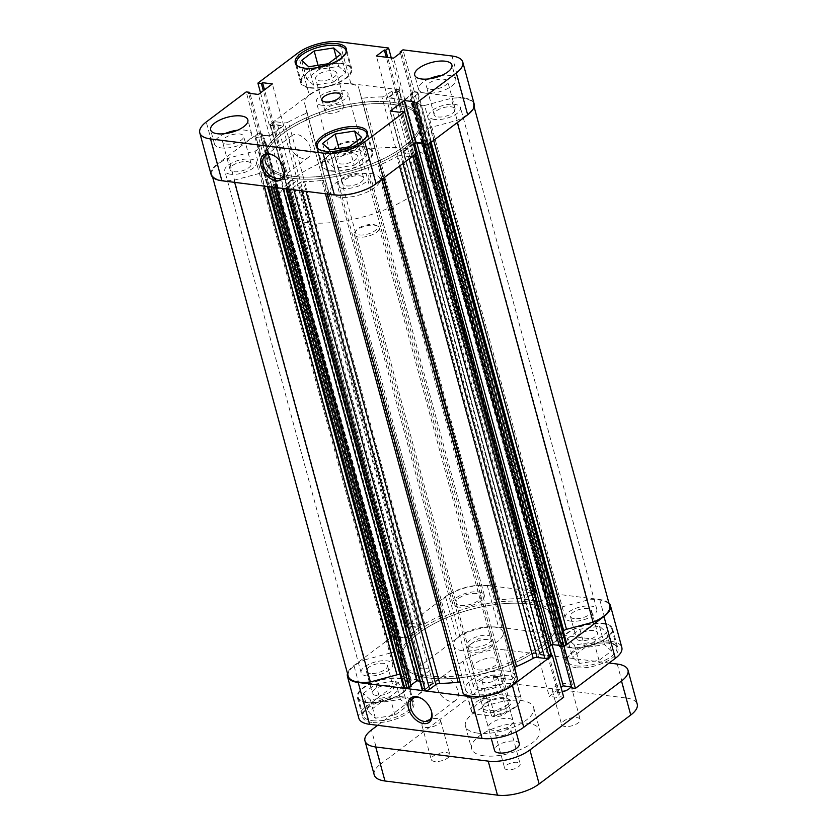 <?xml version="1.0" encoding="UTF-8"?>
<svg xmlns="http://www.w3.org/2000/svg" width="837" height="837" viewBox="0 0 837 837"><rect width="100%" height="100%" fill="white"/><g stroke="black" fill="none" stroke-linecap="round" stroke-linejoin="round"><path stroke-width="0.63" stroke-dasharray="4.18 3.14" d="M359.481 234.915A11.247 4.562 -15.2 0 0 373.647 231.608A11.247 4.562 -15.2 0 0 375.572 225.132A11.247 4.562 -15.2 0 0 373.271 224.536A11.247 4.562 -15.2 0 0 356.123 230.416A11.247 4.562 -15.2 0 0 359.481 234.915M374.641 225.216A12.858 5.21 164.8 0 1 377.278 225.896A12.858 5.21 164.8 0 1 379.171 227.779A12.858 5.21 164.8 0 1 372.727 234.517A12.858 5.21 164.8 0 1 358.885 237.08A12.858 5.21 164.8 0 1 354.354 234.517A12.858 5.21 164.8 0 1 355.045 231.933A12.858 5.21 164.8 0 1 374.641 225.216M338.577 151.832A11.247 4.562 -15.2 0 0 352.743 148.515A11.247 4.562 -15.2 0 0 354.668 142.049A11.247 4.562 -15.2 0 0 352.367 141.453A11.247 4.562 -15.2 0 0 335.218 147.333A11.247 4.562 -15.2 0 0 338.577 151.832M353.737 142.133A12.858 5.21 164.8 0 1 356.363 142.813A12.858 5.21 164.8 0 1 358.257 144.686A12.858 5.21 164.8 0 1 351.822 151.434A12.858 5.21 164.8 0 1 337.981 153.987A12.858 5.21 164.8 0 1 333.45 151.424A12.858 5.21 164.8 0 1 334.13 148.85A12.858 5.21 164.8 0 1 353.737 142.133M478.147 669.893A12.858 5.21 -15.2 0 0 491.989 667.34A12.858 5.21 -15.2 0 0 498.433 660.592A12.858 5.21 -15.2 0 0 493.903 658.039A12.858 5.21 -15.2 0 0 480.061 660.592A12.858 5.21 -15.2 0 0 473.627 667.33A12.858 5.21 -15.2 0 0 478.147 669.893M519.338 743.685A12.858 5.21 -15.2 0 0 514.807 741.122A12.858 5.21 -15.2 0 0 500.965 743.674A12.858 5.21 -15.2 0 0 494.531 750.423M434.633 761.461A9.636 3.913 164.8 0 1 431.243 759.546A9.636 3.913 164.8 0 1 436.067 754.482A9.636 3.913 164.8 0 1 446.456 752.568A9.636 3.913 164.8 0 1 449.846 754.493A9.636 3.913 164.8 0 1 445.022 759.546A9.636 3.913 164.8 0 1 434.633 761.461M437.217 718.554A9.636 3.913 -15.2 0 0 426.828 720.469A9.636 3.913 -15.2 0 0 422.005 725.522A9.636 3.913 -15.2 0 0 425.395 727.447A9.636 3.913 -15.2 0 0 435.784 725.533A9.636 3.913 -15.2 0 0 440.607 720.469A9.636 3.913 -15.2 0 0 437.217 718.554M564.985 726.474A9.636 3.913 164.8 0 1 561.596 724.56A9.636 3.913 164.8 0 1 566.419 719.496A9.636 3.913 164.8 0 1 576.808 717.581A9.636 3.913 164.8 0 1 580.198 719.506A9.636 3.913 164.8 0 1 575.375 724.56A9.636 3.913 164.8 0 1 564.985 726.474M570.803 686.821A9.636 3.913 -15.2 0 0 570.96 685.493A9.636 3.913 -15.2 0 0 567.559 683.567A9.636 3.913 -15.2 0 0 557.18 685.482A9.636 3.913 -15.2 0 0 552.347 690.546A9.636 3.913 -15.2 0 0 555.747 692.461A9.636 3.913 -15.2 0 0 562.255 691.896M494.123 716.692A8.035 3.254 164.8 0 1 491.288 715.091A8.035 3.254 164.8 0 1 495.316 710.875A8.035 3.254 164.8 0 1 503.968 709.284A8.035 3.254 164.8 0 1 506.793 710.885A8.035 3.254 164.8 0 1 502.775 715.101A8.035 3.254 164.8 0 1 494.123 716.692M494.73 675.271A8.035 3.254 -15.2 0 0 486.077 676.861A8.035 3.254 -15.2 0 0 482.049 681.077A8.035 3.254 -15.2 0 0 484.874 682.678A8.035 3.254 -15.2 0 0 493.527 681.088A8.035 3.254 -15.2 0 0 497.555 676.871A8.035 3.254 -15.2 0 0 494.73 675.271M507.473 769.768A8.035 3.254 164.8 0 1 504.648 768.167A8.035 3.254 164.8 0 1 508.666 763.951A8.035 3.254 164.8 0 1 517.318 762.35A8.035 3.254 164.8 0 1 520.154 763.951A8.035 3.254 164.8 0 1 516.126 768.167A8.035 3.254 164.8 0 1 507.473 769.768M508.08 728.336A8.035 3.254 -15.2 0 0 499.427 729.937A8.035 3.254 -15.2 0 0 495.399 734.154A8.035 3.254 -15.2 0 0 498.235 735.744A8.035 3.254 -15.2 0 0 506.887 734.154A8.035 3.254 -15.2 0 0 510.905 729.937A8.035 3.254 -15.2 0 0 508.08 728.336M484.058 755.832A35.342 14.334 164.8 0 1 471.608 748.791A35.342 14.334 164.8 0 1 489.31 730.241A35.342 14.334 164.8 0 1 527.383 723.22A35.342 14.334 164.8 0 1 539.834 730.251A35.342 14.334 164.8 0 1 522.131 748.801A35.342 14.334 164.8 0 1 484.058 755.832M477.896 733.149A35.342 14.334 164.8 0 1 465.445 726.118A35.342 14.334 164.8 0 1 483.148 707.568A35.342 14.334 164.8 0 1 521.221 700.538A35.342 14.334 164.8 0 1 533.671 707.579A35.342 14.334 164.8 0 1 515.969 726.129A35.342 14.334 164.8 0 1 477.896 733.149M617.235 664.044L626.474 698.058L513.981 683.902L504.732 649.878L609.116 663.019M504.732 649.878A30.53 12.377 -15.2 0 0 463.039 661.073L472.288 695.087L380.699 764.014L371.45 730M377.675 725.323L463.039 661.073M626.474 698.058A30.53 12.377 164.8 0 1 637.219 704.137M374.223 774.916A30.53 12.377 164.8 0 1 380.699 764.014M472.288 695.087A30.53 12.377 164.8 0 1 513.981 683.902M560.936 607.212L424.621 105.483A3.212 1.308 164.8 0 1 422.329 105.703A3.212 1.308 164.8 0 1 421.482 105.431L557.798 607.16A3.212 1.308 -15.2 0 0 558.645 607.432A3.212 1.308 -15.2 0 0 560.936 607.212L587.532 600.077A29.724 12.053 164.8 0 1 609.681 605.842M499.794 599.857L363.467 98.128A3.212 1.308 164.8 0 1 362.243 98.138A3.212 1.308 164.8 0 1 361.113 97.5A3.212 1.308 164.8 0 1 361.113 97.49L497.429 599.219A3.212 1.308 -15.2 0 0 497.429 599.229A3.212 1.308 -15.2 0 0 498.559 599.878A3.212 1.308 -15.2 0 0 499.794 599.857A89.977 36.472 164.8 0 1 518.208 598.654A3.212 1.308 -15.2 0 0 522.037 597.44L385.721 95.711A3.212 1.308 164.8 0 1 381.892 96.914L518.208 598.654M343.044 188.388A16.384 6.644 164.8 0 1 337.28 185.123A16.384 6.644 164.8 0 1 345.482 176.523A16.384 6.644 164.8 0 1 363.132 173.269A16.384 6.644 164.8 0 1 368.908 176.534A16.384 6.644 164.8 0 1 360.705 185.134A16.384 6.644 164.8 0 1 343.044 188.388M479.36 690.127A16.384 6.644 164.8 0 1 473.596 686.863A16.384 6.644 164.8 0 1 481.798 678.263A16.384 6.644 164.8 0 1 499.459 674.999A16.384 6.644 164.8 0 1 505.224 678.263A16.384 6.644 164.8 0 1 497.021 686.863A16.384 6.644 164.8 0 1 479.36 690.127M230.552 174.232A16.384 6.644 164.8 0 1 224.787 170.968A16.384 6.644 164.8 0 1 232.989 162.368A16.384 6.644 164.8 0 1 250.64 159.114A16.384 6.644 164.8 0 1 256.415 162.378A16.384 6.644 164.8 0 1 248.202 170.978A16.384 6.644 164.8 0 1 230.552 174.232M366.868 675.961A16.384 6.644 164.8 0 1 361.103 672.707A16.384 6.644 164.8 0 1 369.305 664.107A16.384 6.644 164.8 0 1 386.966 660.843A16.384 6.644 164.8 0 1 392.731 664.107A16.384 6.644 164.8 0 1 384.528 672.707A16.384 6.644 164.8 0 1 366.868 675.961M322.14 105.305A16.384 6.644 164.8 0 1 316.376 102.041A16.384 6.644 164.8 0 1 324.578 93.441A16.384 6.644 164.8 0 1 342.228 90.187A16.384 6.644 164.8 0 1 348.004 93.451A16.384 6.644 164.8 0 1 339.791 102.051A16.384 6.644 164.8 0 1 322.14 105.305M458.456 607.034A16.384 6.644 164.8 0 1 452.691 603.77A16.384 6.644 164.8 0 1 460.894 595.17A16.384 6.644 164.8 0 1 478.555 591.916A16.384 6.644 164.8 0 1 484.32 595.18A16.384 6.644 164.8 0 1 476.117 603.78A16.384 6.644 164.8 0 1 458.456 607.034M434.633 119.461A16.384 6.644 164.8 0 1 428.868 116.197A16.384 6.644 164.8 0 1 437.071 107.596A16.384 6.644 164.8 0 1 454.721 104.343A16.384 6.644 164.8 0 1 460.496 107.607A16.384 6.644 164.8 0 1 452.294 116.207A16.384 6.644 164.8 0 1 434.633 119.461M570.949 621.19A16.384 6.644 164.8 0 1 565.184 617.926A16.384 6.644 164.8 0 1 573.387 609.326A16.384 6.644 164.8 0 1 591.048 606.072A16.384 6.644 164.8 0 1 596.812 609.336A16.384 6.644 164.8 0 1 588.61 617.936A16.384 6.644 164.8 0 1 570.949 621.19M293.4 176.345A80.331 32.57 164.8 0 1 265.12 160.348A80.331 32.57 164.8 0 1 305.348 118.195A80.331 32.57 164.8 0 1 391.883 102.229A80.331 32.57 164.8 0 1 420.164 118.226A80.331 32.57 164.8 0 1 379.935 160.38A80.331 32.57 164.8 0 1 293.4 176.345A80.331 32.57 -15.2 0 0 379.935 160.38A80.331 32.57 -15.2 0 0 420.164 118.226A80.331 32.57 -15.2 0 0 391.883 102.229A80.331 32.57 -15.2 0 0 305.348 118.195A80.331 32.57 -15.2 0 0 265.12 160.348A80.331 32.57 -15.2 0 0 293.4 176.345M429.716 678.075A80.331 32.57 164.8 0 1 401.436 662.077A80.331 32.57 164.8 0 1 441.664 619.924A80.331 32.57 164.8 0 1 528.199 603.958A80.331 32.57 164.8 0 1 556.479 619.955A80.331 32.57 164.8 0 1 516.251 662.119A80.331 32.57 164.8 0 1 429.716 678.075A80.331 32.57 164.8 0 1 401.436 662.077A80.331 32.57 164.8 0 1 441.664 619.924A80.331 32.57 164.8 0 1 528.199 603.958A80.331 32.57 164.8 0 1 556.479 619.955A80.331 32.57 164.8 0 1 516.251 662.119A80.331 32.57 164.8 0 1 429.716 678.075M348.234 676.202A29.724 12.053 164.8 0 1 364.827 659.849L228.511 158.12L255.097 150.984L391.413 652.714A3.212 1.308 -15.2 0 0 394.133 651.092A89.977 36.472 164.8 0 1 400.923 641.644A3.212 1.308 -15.2 0 0 401.237 640.818A3.212 1.308 -15.2 0 0 400.107 640.179L263.791 138.45A3.212 1.308 164.8 0 1 264.921 139.088A3.212 1.308 164.8 0 1 264.607 139.905L400.923 641.644M264.189 186.076L260.663 173.092L234.067 180.227A29.724 12.053 164.8 0 1 222.38 180.384A29.724 12.053 164.8 0 1 211.918 174.462A29.724 12.053 164.8 0 1 228.511 158.12M381.954 179.296L378.481 166.511L381.201 177.329A29.724 12.053 164.8 0 1 334.873 194.54A29.724 12.053 164.8 0 1 326.89 191.914L460.486 682.814A3.212 1.308 -15.2 0 0 460.486 682.804A3.212 1.308 -15.2 0 0 460.162 682.417M327.476 194.048L326.89 191.914M403.528 687.261A3.212 1.308 164.8 0 1 404.208 686.12L410.475 681.402A3.212 1.308 -15.2 0 0 411.166 680.251A3.212 1.308 -15.2 0 0 410.507 679.717L274.191 177.978A89.977 36.472 164.8 0 1 263.791 173.144L267.421 186.484M410.507 679.717A89.977 36.472 164.8 0 1 400.18 674.925M325.436 193.786L321.806 180.447A89.977 36.472 164.8 0 1 303.381 181.66L306.018 191.349M396.173 635.314L259.857 133.585A1.611 0.649 -15.2 0 0 257.66 134.171L393.976 635.9A1.611 0.649 164.8 0 1 396.173 635.314L398.475 635.607L397.345 636.455L405.924 637.543L418.929 627.75L410.339 626.672L409.209 627.53L406.908 627.237A1.611 0.649 164.8 0 1 406.343 626.913A1.611 0.649 164.8 0 1 406.688 626.348L408.707 624.821A3.212 1.308 164.8 0 1 413.091 623.649L420.791 624.611A3.212 1.308 -15.2 0 0 424.694 623.753L288.378 122.014A89.977 36.472 164.8 0 1 305.045 113.811L441.361 615.54A3.212 1.308 -15.2 0 0 443.118 613.803L440.398 602.975A29.724 12.053 164.8 0 1 465.56 587.794A29.724 12.053 164.8 0 1 494.709 588.401L358.393 86.661A29.724 12.053 164.8 0 0 329.244 86.054A29.724 12.053 164.8 0 0 304.082 101.246L306.802 112.064A3.212 1.308 164.8 0 1 305.045 113.811M424.694 623.753A89.977 36.472 164.8 0 1 441.361 615.54M394.133 651.092L257.806 149.352A89.977 36.472 164.8 0 1 264.607 139.905M535.398 592.753L399.071 91.024A1.611 0.649 -15.2 0 0 399.416 90.448A1.611 0.649 -15.2 0 0 398.851 90.124L535.167 591.864A1.611 0.649 164.8 0 1 535.732 592.177A1.611 0.649 164.8 0 1 535.398 592.753L533.525 594.165L532.133 593.988L525.134 599.25L541.11 601.259L548.099 595.996L546.707 595.818L548.58 594.416A1.611 0.649 164.8 0 1 550.777 593.82L553.257 594.134A3.212 1.308 164.8 0 1 554.387 594.772A3.212 1.308 164.8 0 1 553.707 595.923L547.44 600.642A3.212 1.308 -15.2 0 0 546.749 601.782A3.212 1.308 -15.2 0 0 547.408 602.326A89.977 36.472 164.8 0 1 557.798 607.16M547.408 602.326L411.093 100.597A89.977 36.472 164.8 0 1 421.482 105.431M363.467 98.128A89.977 36.472 164.8 0 1 381.892 96.914M399.49 166.103L396.905 156.561A89.977 36.472 164.8 0 1 380.239 164.763L383.806 177.904M563.427 631.642A89.977 36.472 164.8 0 1 556.992 640.399A3.212 1.308 -15.2 0 0 556.678 641.215A3.212 1.308 -15.2 0 0 557.808 641.864L421.492 140.124A3.212 1.308 164.8 0 1 420.362 139.486A3.212 1.308 164.8 0 1 420.676 138.67L556.992 640.399M431.034 142.353L427.466 129.222A89.977 36.472 164.8 0 1 420.676 138.67M422.183 689.855A1.611 0.649 164.8 0 1 422.518 689.28L424.39 687.878L425.782 688.056L432.771 682.793L419.818 681.161M410.936 685.2L409.816 686.047L411.208 686.214M364.827 659.849L391.413 652.714M257.66 134.171L255.641 135.688A3.212 1.308 -15.2 0 0 254.961 136.839A3.212 1.308 -15.2 0 0 256.091 137.477L392.407 639.206L400.107 640.179M392.407 639.206A3.212 1.308 164.8 0 1 391.277 638.568A3.212 1.308 164.8 0 1 391.957 637.428L255.641 135.688M393.976 635.9L391.957 637.428M398.851 90.124L396.372 89.821A3.212 1.308 -15.2 0 0 391.978 90.992L528.304 592.732L522.037 597.44M528.304 592.732A3.212 1.308 164.8 0 1 532.688 591.55L396.372 89.821M535.167 591.864L532.688 591.55M426.943 144.759A1.611 0.649 -15.2 0 0 427.613 144.403L429.632 142.886A3.212 1.308 -15.2 0 0 430.312 141.735A3.212 1.308 -15.2 0 0 429.182 141.097L565.509 642.826L557.808 641.864M565.509 642.826A3.212 1.308 164.8 0 1 566.639 643.465M559.44 646.436L560.57 645.578L559.158 645.4M549.25 646.562L539.97 653.54A1.611 0.649 -15.2 0 0 539.635 654.115A1.611 0.649 -15.2 0 0 540.2 654.44L547.576 655.361L548.706 654.513L551.008 654.806A1.611 0.649 164.8 0 1 551.573 655.12M463.206 693.643L460.486 682.814M422.518 689.28L286.202 187.551L288.074 186.149L289.466 186.316L296.455 181.054L280.489 179.045L273.5 184.307L274.892 184.485L273.019 185.898L273.385 187.237M286.202 187.551A1.611 0.649 -15.2 0 0 285.867 188.126A1.611 0.649 -15.2 0 0 286.432 188.451L288.911 188.754A3.212 1.308 -15.2 0 0 293.295 187.582L299.562 182.864A3.212 1.308 164.8 0 1 303.381 181.66M321.806 180.447A3.212 1.308 164.8 0 1 324.17 181.074A3.212 1.308 164.8 0 1 324.17 181.085M378.481 166.511A3.212 1.308 164.8 0 1 380.239 164.763M396.905 156.561A3.212 1.308 164.8 0 1 400.808 155.692L402.932 163.508M409.105 158.863L408.508 156.665L400.808 155.692M408.508 156.665A3.212 1.308 -15.2 0 0 412.892 155.483L413.018 155.923M415.037 154.406L412.892 155.483M414.911 153.966A1.611 0.649 -15.2 0 0 415.257 153.391A1.611 0.649 -15.2 0 0 414.692 153.066L551.008 654.806M540.2 654.44L403.873 152.7L411.26 153.631L412.39 152.784L414.692 153.066M403.873 152.7A1.611 0.649 164.8 0 1 403.308 152.386A1.611 0.649 164.8 0 1 403.654 151.811L539.97 653.54M413.499 144.403L403.654 151.811M429.182 141.097L421.492 140.124M427.466 129.222A3.212 1.308 164.8 0 1 430.176 127.59L433.66 140.386M424.621 105.483L451.206 98.347A29.724 12.053 164.8 0 1 473.365 104.112A29.724 12.053 164.8 0 1 456.772 120.455L430.176 127.59M411.093 100.597A3.212 1.308 164.8 0 1 410.433 100.053A3.212 1.308 164.8 0 1 411.113 98.912L547.44 600.642M553.707 595.923L417.381 94.194L411.113 98.912M417.381 94.194A3.212 1.308 -15.2 0 0 418.071 93.043A3.212 1.308 -15.2 0 0 416.931 92.405L553.257 594.134M550.777 593.82L414.451 92.091L416.931 92.405M414.451 92.091A1.611 0.649 -15.2 0 0 412.264 92.677L548.58 594.416M399.071 91.024L397.209 92.426L395.817 92.258L388.818 97.521L404.784 99.53L411.783 94.267L410.392 94.089L412.264 92.677M391.978 90.992L385.721 95.711M288.378 122.014A3.212 1.308 164.8 0 1 284.475 122.882L420.791 624.611M413.091 623.649L276.775 121.909L284.475 122.882M276.775 121.909A3.212 1.308 -15.2 0 0 272.381 123.091L408.707 624.821M406.688 626.348L270.372 124.608L272.381 123.091M270.372 124.608A1.611 0.649 -15.2 0 0 270.027 125.184A1.611 0.649 -15.2 0 0 270.592 125.508L406.908 627.237M259.857 133.585L262.159 133.868L261.018 134.726L269.608 135.803L282.613 126.021L274.023 124.943L272.893 125.791L270.592 125.508M256.091 137.477L263.791 138.45M257.806 149.352A3.212 1.308 164.8 0 1 255.097 150.984M260.663 173.092A3.212 1.308 164.8 0 1 263.791 173.144M274.191 177.978A3.212 1.308 164.8 0 1 274.839 178.522A3.212 1.308 164.8 0 1 274.159 179.662L410.475 681.402M404.208 686.12L267.892 184.381L274.159 179.662M267.892 184.381A3.212 1.308 -15.2 0 0 267.212 185.532A3.212 1.308 -15.2 0 0 268.342 186.17L268.468 186.62M270.947 186.933L268.342 186.17M270.822 186.484A1.611 0.649 -15.2 0 0 273.019 185.898M457.347 122.558L456.772 120.455M587.532 600.077L451.206 98.347M381.777 179.432L381.201 177.329M234.653 182.361L234.067 180.227M440.398 602.975L304.082 101.246M494.709 588.401L358.393 86.661M424.254 143.849L560.57 645.578M411.26 153.631L547.576 655.361M412.39 152.784L548.706 654.513M395.817 92.258L532.133 593.988M525.134 599.25L388.818 97.521M397.209 92.426L533.525 594.165M541.11 601.259L404.784 99.53M411.783 94.267L548.099 595.996M410.392 94.089L546.707 595.818M261.018 134.726L397.345 636.455M405.924 637.543L269.608 135.803M262.159 133.868L398.475 635.607M418.929 627.75L282.613 126.021M274.023 124.943L410.339 626.672M272.893 125.791L409.209 627.53M289.466 186.316L425.782 688.056M432.771 682.793L296.455 181.054M288.074 186.149L424.39 687.878M283.042 188.451L280.489 179.045M273.5 184.307L409.816 686.047M274.892 184.485L275.718 187.53M507.965 706.951A15.265 6.183 -15.2 0 0 508.959 699.272A15.265 6.183 -15.2 0 0 484.989 704.063A15.265 6.183 -15.2 0 0 482.562 706.449A15.265 6.183 -15.2 0 0 489.164 712.695A15.265 6.183 -15.2 0 0 507.965 706.951M485.816 702.798A13.654 5.535 164.8 0 1 507.264 698.508A13.654 5.535 164.8 0 1 509.273 700.506A13.654 5.535 164.8 0 1 506.375 705.382A13.654 5.535 164.8 0 1 492.344 710.404A13.654 5.535 164.8 0 1 482.918 707.673A13.654 5.535 164.8 0 1 483.64 704.932A13.654 5.535 164.8 0 1 485.816 702.798M470.028 644.689A13.654 5.535 164.8 0 1 470.342 644.448A13.654 5.535 164.8 0 1 488.128 639.625A13.654 5.535 164.8 0 1 493.485 642.397A13.654 5.535 164.8 0 1 490.587 647.273A13.654 5.535 164.8 0 1 476.556 652.295A13.654 5.535 164.8 0 1 467.13 649.564A13.654 5.535 164.8 0 1 470.028 644.689M392.459 104.353A80.331 32.57 164.8 0 1 420.739 120.35A80.331 32.57 164.8 0 1 380.511 162.504A80.331 32.57 164.8 0 1 293.975 178.469A80.331 32.57 164.8 0 1 265.695 162.472A80.331 32.57 164.8 0 1 305.923 120.319A80.331 32.57 164.8 0 1 392.459 104.353A80.331 32.57 -15.2 0 0 305.923 120.319A80.331 32.57 -15.2 0 0 265.695 162.472A80.331 32.57 -15.2 0 0 293.975 178.469A80.331 32.57 -15.2 0 0 380.511 162.504A80.331 32.57 -15.2 0 0 420.739 120.35A80.331 32.57 -15.2 0 0 392.459 104.353M404.397 148.295A80.331 32.57 164.8 0 1 432.677 164.293A80.331 32.57 164.8 0 1 392.448 206.446A80.331 32.57 164.8 0 1 305.913 222.412A80.331 32.57 164.8 0 1 277.633 206.415A80.331 32.57 164.8 0 1 317.861 164.251A80.331 32.57 164.8 0 1 404.397 148.295M370.917 173.489A25.706 10.421 164.8 0 1 379.967 178.605A25.706 10.421 164.8 0 1 367.087 192.102A25.706 10.421 164.8 0 1 339.393 197.208A25.706 10.421 164.8 0 1 330.343 192.091A25.706 10.421 164.8 0 1 343.222 178.595A25.706 10.421 164.8 0 1 370.917 173.489M472.005 712.308L467.695 696.436C468.929 697.577 471.608 698.414 475.719 698.937L490.262 699.272L494.573 715.143A25.706 10.421 -15.2 0 0 519.536 702.505A25.706 10.421 -15.2 0 0 520.896 697.347A25.706 10.421 -15.2 0 0 520.175 695.871L515.864 680C514.221 677.374 511.344 675.773 507.232 675.229L493.296 677.164L497.617 693.036A25.706 10.421 -15.2 0 0 471.283 710.833A25.706 10.421 -15.2 0 0 472.005 712.308L474.621 714.003L492.731 716.284L494.573 715.143M474.621 714.003A24.095 9.772 164.8 0 1 478.335 703.226A24.095 9.772 164.8 0 1 500.233 694.731L518.333 697.012A24.095 9.772 164.8 0 1 518.459 704.022A24.095 9.772 164.8 0 1 492.731 716.284M497.617 693.036L500.233 694.731M518.333 697.012L520.175 695.871M467.695 696.436L490.262 699.272M493.296 677.164L515.864 680M367.045 135.332A25.706 10.421 164.8 0 1 352.314 147.95A25.706 10.421 164.8 0 1 326.357 152.292A25.706 10.421 164.8 0 1 318.029 148.651M362.881 147.009A25.706 10.421 -15.2 0 0 335.187 152.114A25.706 10.421 -15.2 0 0 322.318 165.6A25.706 10.421 -15.2 0 0 331.368 170.717A25.706 10.421 -15.2 0 0 359.063 165.611A25.706 10.421 -15.2 0 0 371.931 152.125A25.706 10.421 -15.2 0 0 362.881 147.009M346.141 52.25A25.706 10.421 164.8 0 1 331.41 64.857A25.706 10.421 164.8 0 1 305.453 69.209A25.706 10.421 164.8 0 1 297.125 65.568M341.977 63.915A25.706 10.421 -15.2 0 0 314.283 69.021A25.706 10.421 -15.2 0 0 301.414 82.518A25.706 10.421 -15.2 0 0 310.464 87.634A25.706 10.421 -15.2 0 0 338.148 82.528A25.706 10.421 -15.2 0 0 351.027 69.032A25.706 10.421 -15.2 0 0 341.977 63.915M226.388 144.079A10.923 4.426 -15.2 0 0 238.158 141.903A10.923 4.426 -15.2 0 0 243.63 136.169A10.923 4.426 -15.2 0 0 239.79 133.993A10.923 4.426 -15.2 0 0 228.02 136.169A10.923 4.426 -15.2 0 0 222.548 141.903A10.923 4.426 -15.2 0 0 226.388 144.079M233.9 171.711A10.923 4.426 -15.2 0 0 245.67 169.545A10.923 4.426 -15.2 0 0 251.142 163.811A10.923 4.426 -15.2 0 0 247.292 161.635A10.923 4.426 -15.2 0 0 235.521 163.801A10.923 4.426 -15.2 0 0 230.06 169.534A10.923 4.426 -15.2 0 0 233.9 171.711M430.48 89.308A10.923 4.426 -15.2 0 0 442.239 87.132A10.923 4.426 -15.2 0 0 447.711 81.398A10.923 4.426 -15.2 0 0 443.872 79.222A10.923 4.426 -15.2 0 0 432.101 81.398A10.923 4.426 -15.2 0 0 426.629 87.132A10.923 4.426 -15.2 0 0 430.48 89.308M437.981 116.939A10.923 4.426 -15.2 0 0 449.751 114.774A10.923 4.426 -15.2 0 0 455.223 109.04A10.923 4.426 -15.2 0 0 451.373 106.864A10.923 4.426 -15.2 0 0 439.613 109.03A10.923 4.426 -15.2 0 0 434.141 114.763A10.923 4.426 -15.2 0 0 437.981 116.939M428.879 78.908A19.282 7.815 -15.2 0 0 418.563 89.318A19.282 7.815 -15.2 0 0 425.353 93.158A19.282 7.815 -15.2 0 0 446.121 89.329A19.282 7.815 -15.2 0 0 455.778 79.212A19.282 7.815 -15.2 0 0 448.988 75.372A19.282 7.815 -15.2 0 0 441.622 75.445M224.797 133.679A19.282 7.815 -15.2 0 0 214.481 144.09A19.282 7.815 -15.2 0 0 221.271 147.929A19.282 7.815 -15.2 0 0 242.039 144.1A19.282 7.815 -15.2 0 0 251.696 133.983A19.282 7.815 -15.2 0 0 244.906 130.143A19.282 7.815 -15.2 0 0 237.53 130.216M328.449 113.267A9.636 3.913 -15.2 0 0 338.839 111.342A9.636 3.913 -15.2 0 0 343.662 106.289A9.636 3.913 -15.2 0 0 340.272 104.363A9.636 3.913 -15.2 0 0 329.883 106.289A9.636 3.913 -15.2 0 0 325.059 111.342A9.636 3.913 -15.2 0 0 328.449 113.267M330.877 171.093A26.512 10.745 -15.2 0 0 359.429 165.82A26.512 10.745 -15.2 0 0 372.706 151.915A26.512 10.745 -15.2 0 0 363.373 146.632A26.512 10.745 -15.2 0 0 334.821 151.905A26.512 10.745 -15.2 0 0 321.544 165.81A26.512 10.745 -15.2 0 0 330.877 171.093M309.972 88A26.512 10.745 -15.2 0 0 338.525 82.737A26.512 10.745 -15.2 0 0 351.802 68.822A26.512 10.745 -15.2 0 0 342.469 63.549A26.512 10.745 -15.2 0 0 313.906 68.812A26.512 10.745 -15.2 0 0 300.64 82.727A26.512 10.745 -15.2 0 0 309.972 88M283.994 168.572A13.654 8.757 -127 0 0 283.889 168.122A13.654 8.757 -127 0 0 283.816 167.839A13.654 8.757 -127 0 0 274.881 156.153A13.654 8.757 -127 0 0 274.484 155.923M310.412 147.825A13.654 8.757 -127 0 0 302.251 136.63A13.654 8.757 -127 0 0 291.914 135.615A13.654 8.757 -127 0 0 289.843 145.24A13.654 8.757 -127 0 0 297.993 156.435A13.654 8.757 -127 0 0 308.34 157.44A13.654 8.757 -127 0 0 310.412 147.825M332.917 70.737A10.923 4.426 164.8 0 1 336.756 72.913A10.923 4.426 164.8 0 1 331.295 78.647A10.923 4.426 164.8 0 1 319.525 80.812A10.923 4.426 164.8 0 1 315.675 78.636A10.923 4.426 164.8 0 1 321.146 72.903A10.923 4.426 164.8 0 1 332.917 70.737M325.488 102.784A10.923 4.426 -15.2 0 0 337.259 100.607A10.923 4.426 -15.2 0 0 342.731 94.874A10.923 4.426 -15.2 0 0 338.88 92.708A10.923 4.426 -15.2 0 0 327.11 94.874A10.923 4.426 -15.2 0 0 321.649 100.607A10.923 4.426 -15.2 0 0 325.488 102.784M353.821 153.82A10.923 4.426 164.8 0 1 357.671 155.996A10.923 4.426 164.8 0 1 352.199 161.729A10.923 4.426 164.8 0 1 340.429 163.906A10.923 4.426 164.8 0 1 336.579 161.729A10.923 4.426 164.8 0 1 342.051 155.996A10.923 4.426 164.8 0 1 353.821 153.82M346.392 185.866A10.923 4.426 -15.2 0 0 358.163 183.701A10.923 4.426 -15.2 0 0 363.635 177.967A10.923 4.426 -15.2 0 0 359.784 175.791A10.923 4.426 -15.2 0 0 348.025 177.967A10.923 4.426 -15.2 0 0 342.553 183.701A10.923 4.426 -15.2 0 0 346.392 185.866M297.846 53.045L309.209 94.853A30.53 12.377 164.8 0 1 350.902 83.658L399.96 89.831L397.104 91.986L395.702 91.808L387.719 97.814L404.899 99.969L412.882 93.974L411.48 93.796L414.325 91.641L463.395 97.824A30.53 12.377 164.8 0 1 474.14 103.903M414.325 91.641L402.974 49.833M260.537 92.802L269.263 124.912L309.209 94.853M413.384 143.954L401.572 152.847L411.365 154.081L412.515 153.223L416.02 153.663M211.144 174.682A30.53 12.377 164.8 0 1 217.62 163.78L206.258 121.972M269.263 124.912L272.768 125.351L273.908 124.493L283.712 125.728L269.723 136.253L259.93 135.019L261.071 134.161L257.555 133.721L217.62 163.78M424.213 144.414L425.353 143.556L423.93 143.378M257.555 133.721L246.204 91.903M391.277 57.879L399.96 89.831M273.908 124.493L264.492 89.831M272.768 125.351L263.352 90.689M283.712 125.728L272.349 83.92M269.723 136.253L258.361 94.445M259.93 135.019L248.568 93.21M261.071 134.161L249.991 93.388M412.882 93.974L401.519 52.156M411.48 93.796L400.389 53.003M404.899 99.969L393.536 58.161M387.719 97.814L376.368 56.006M395.702 91.808L386.317 57.251M397.104 91.986L387.719 57.429M411.365 154.081L400.013 112.273M412.515 153.223L401.153 111.405M401.572 152.847L390.209 111.039M425.353 143.556L413.991 101.748M333.272 82.152L345.775 72.746L338.723 66.364L319.169 69.398L306.656 78.804L313.708 85.186L333.272 82.152L328.261 63.727M354.177 165.245L366.679 155.828L359.628 149.446L340.073 152.48L327.56 161.897L334.612 168.279L354.177 165.245L349.165 146.82M340.774 54.321L345.775 72.746M336.359 57.638L338.723 66.364M318.06 65.317L319.169 69.398M301.655 60.379L306.656 78.804M308.707 66.761L313.708 85.186M361.678 137.404L366.679 155.828M357.263 140.731L359.628 149.446M338.964 148.4L340.073 152.48M322.559 143.472L327.56 161.897M329.611 149.854L334.612 168.279M372.13 720.657A25.706 10.421 -15.2 0 0 399.824 715.551A25.706 10.421 -15.2 0 0 412.693 702.055A25.706 10.421 -15.2 0 0 403.643 696.939A25.706 10.421 -15.2 0 0 375.959 702.044A25.706 10.421 -15.2 0 0 363.08 715.541A25.706 10.421 -15.2 0 0 372.13 720.657M398.642 678.514A25.706 10.421 164.8 0 1 407.692 683.63A25.706 10.421 164.8 0 1 394.823 697.127A25.706 10.421 164.8 0 1 367.129 702.233A25.706 10.421 164.8 0 1 358.079 697.116A25.706 10.421 164.8 0 1 370.948 683.62A25.706 10.421 164.8 0 1 398.642 678.514M576.212 665.886A25.706 10.421 -15.2 0 0 603.906 660.78A25.706 10.421 -15.2 0 0 616.785 647.283A25.706 10.421 -15.2 0 0 607.735 642.167A25.706 10.421 -15.2 0 0 580.041 647.273A25.706 10.421 -15.2 0 0 567.162 660.77A25.706 10.421 -15.2 0 0 576.212 665.886M602.724 623.743A25.706 10.421 164.8 0 1 611.774 628.859A25.706 10.421 164.8 0 1 598.905 642.356A25.706 10.421 164.8 0 1 571.211 647.461A25.706 10.421 164.8 0 1 562.161 642.345A25.706 10.421 164.8 0 1 575.029 628.849A25.706 10.421 164.8 0 1 602.724 623.743M471.984 647.221A12.858 5.21 164.8 0 1 467.464 644.657A12.858 5.21 164.8 0 1 473.899 637.909A12.858 5.21 164.8 0 1 487.741 635.356A12.858 5.21 164.8 0 1 492.271 637.92A12.858 5.21 164.8 0 1 485.826 644.657A12.858 5.21 164.8 0 1 471.984 647.221M476.379 593.548A12.858 5.21 -15.2 0 0 462.537 596.101A12.858 5.21 -15.2 0 0 456.102 602.849A12.858 5.21 -15.2 0 0 460.622 605.402A12.858 5.21 -15.2 0 0 474.474 602.849A12.858 5.21 -15.2 0 0 480.909 596.101A12.858 5.21 -15.2 0 0 476.379 593.548M492.888 730.303A12.858 5.21 164.8 0 1 488.369 727.74A12.858 5.21 164.8 0 1 494.803 721.002A12.858 5.21 164.8 0 1 508.645 718.449A12.858 5.21 164.8 0 1 513.175 721.002A12.858 5.21 164.8 0 1 506.741 727.751A12.858 5.21 164.8 0 1 492.888 730.303M497.293 676.631A12.858 5.21 -15.2 0 0 483.441 679.184A12.858 5.21 -15.2 0 0 477.006 685.932A12.858 5.21 -15.2 0 0 481.537 688.495A12.858 5.21 -15.2 0 0 495.378 685.942A12.858 5.21 -15.2 0 0 501.813 679.194A12.858 5.21 -15.2 0 0 497.293 676.631M372.026 722.446A26.512 10.745 164.8 0 1 362.693 717.163A26.512 10.745 164.8 0 1 375.97 703.258A26.512 10.745 164.8 0 1 404.522 697.985A26.512 10.745 164.8 0 1 413.855 703.268A26.512 10.745 164.8 0 1 400.578 717.173A26.512 10.745 164.8 0 1 372.026 722.446M366.637 702.599A26.512 10.745 164.8 0 1 357.305 697.326A26.512 10.745 164.8 0 1 370.582 683.41A26.512 10.745 164.8 0 1 399.134 678.148A26.512 10.745 164.8 0 1 408.466 683.421A26.512 10.745 164.8 0 1 395.19 697.336A26.512 10.745 164.8 0 1 366.637 702.599M576.107 667.675A26.512 10.745 164.8 0 1 566.775 662.391A26.512 10.745 164.8 0 1 580.051 648.487A26.512 10.745 164.8 0 1 608.604 643.214A26.512 10.745 164.8 0 1 617.936 648.497A26.512 10.745 164.8 0 1 604.67 662.402A26.512 10.745 164.8 0 1 576.107 667.675M570.719 647.828A26.512 10.745 164.8 0 1 561.386 642.554A26.512 10.745 164.8 0 1 574.663 628.639A26.512 10.745 164.8 0 1 603.215 623.377A26.512 10.745 164.8 0 1 612.548 628.65A26.512 10.745 164.8 0 1 599.271 642.565A26.512 10.745 164.8 0 1 570.719 647.828M431.484 711.408A13.654 8.757 -127 0 0 431.379 710.958A13.654 8.757 -127 0 0 431.306 710.676A13.654 8.757 -127 0 0 422.371 698.989A13.654 8.757 -127 0 0 421.963 698.759M437.332 688.066A13.654 8.757 -127 0 0 445.483 699.272A13.654 8.757 -127 0 0 455.82 700.276A13.654 8.757 -127 0 0 457.891 690.661A13.654 8.757 -127 0 0 449.741 679.466A13.654 8.757 -127 0 0 439.394 678.451A13.654 8.757 -127 0 0 437.332 688.066M527.624 601.834A80.331 32.57 164.8 0 1 555.904 617.832A80.331 32.57 164.8 0 1 515.676 659.985A80.331 32.57 164.8 0 1 429.14 675.951A80.331 32.57 164.8 0 1 400.86 659.954A80.331 32.57 164.8 0 1 441.089 617.8A80.331 32.57 164.8 0 1 527.624 601.834M474.558 694.689A25.706 10.421 164.8 0 1 465.508 689.573A25.706 10.421 164.8 0 1 478.387 676.076A25.706 10.421 164.8 0 1 506.071 670.971A25.706 10.421 164.8 0 1 515.121 676.087A25.706 10.421 164.8 0 1 502.252 689.583A25.706 10.421 164.8 0 1 474.558 694.689M462.62 650.757A25.706 10.421 164.8 0 1 453.57 645.63A25.706 10.421 164.8 0 1 466.45 632.144A25.706 10.421 164.8 0 1 494.133 627.039A25.706 10.421 164.8 0 1 503.183 632.155A25.706 10.421 164.8 0 1 490.315 645.641A25.706 10.421 164.8 0 1 462.62 650.757M593.663 630.564A10.923 4.426 -15.2 0 0 581.893 632.73A10.923 4.426 -15.2 0 0 576.421 638.464A10.923 4.426 -15.2 0 0 580.271 640.64A10.923 4.426 -15.2 0 0 592.041 638.474A10.923 4.426 -15.2 0 0 597.513 632.741A10.923 4.426 -15.2 0 0 593.663 630.564M574.297 618.679A10.923 4.426 164.8 0 1 570.457 616.503A10.923 4.426 164.8 0 1 575.929 610.769A10.923 4.426 164.8 0 1 587.7 608.593A10.923 4.426 164.8 0 1 591.539 610.769A10.923 4.426 164.8 0 1 586.067 616.503A10.923 4.426 164.8 0 1 574.297 618.679M389.582 685.336A10.923 4.426 -15.2 0 0 377.811 687.501A10.923 4.426 -15.2 0 0 372.339 693.235A10.923 4.426 -15.2 0 0 376.19 695.411A10.923 4.426 -15.2 0 0 387.96 693.245A10.923 4.426 -15.2 0 0 393.432 687.512A10.923 4.426 -15.2 0 0 389.582 685.336M370.216 673.45A10.923 4.426 164.8 0 1 366.376 671.274A10.923 4.426 164.8 0 1 371.848 665.541A10.923 4.426 164.8 0 1 383.608 663.364A10.923 4.426 164.8 0 1 387.458 665.541A10.923 4.426 164.8 0 1 381.986 671.274A10.923 4.426 164.8 0 1 370.216 673.45M608.938 603.121A30.53 12.377 -15.2 0 0 599.711 599.554L550.652 593.381L547.796 595.525L549.198 595.703L541.215 601.709L524.046 599.543L532.018 593.538L533.42 593.715L536.276 591.571L487.218 585.398A30.53 12.377 -15.2 0 0 445.525 596.582L405.579 626.641L409.084 627.091L410.224 626.222L420.028 627.457L406.039 637.982L396.246 636.748L397.387 635.89L393.882 635.45L353.936 665.509A30.53 12.377 -15.2 0 0 347.491 673.482M393.882 635.45L405.234 677.259L365.298 707.328L353.936 665.509M536.276 591.571L547.639 633.379L498.58 627.206L487.218 585.398M551.562 655.298L548.831 654.952L547.691 655.81L537.888 654.576L551.876 644.051L561.669 645.285L560.528 646.143L563.259 646.488M445.525 596.582L456.876 638.39L416.941 668.46L420.446 668.899L421.586 668.041L431.39 669.276L417.401 679.801L407.598 678.566L408.749 677.708L405.234 677.259M456.876 638.39A30.53 12.377 164.8 0 1 498.58 627.206M599.711 599.554L611.073 641.362L562.004 635.189L559.147 637.334L560.56 637.512L552.577 643.517L535.398 641.351L543.38 635.356L544.782 635.524L547.639 633.379M611.073 641.362A30.53 12.377 164.8 0 1 621.818 647.44M571.608 686.915L573.031 687.093L571.891 687.962M563.699 697.2L560.194 696.761L559.043 697.619L549.25 696.394L561.062 687.501M358.822 718.219A30.53 12.377 164.8 0 1 365.298 707.328M416.941 668.46L405.579 626.641M562.004 635.189L550.652 593.381M561.669 645.285L573.031 687.093M551.876 644.051L552.064 644.762M537.888 654.576L549.25 696.394M547.691 655.81L559.043 697.619M548.831 654.952L560.194 696.761M532.018 593.538L543.38 635.356M533.42 593.715L544.782 635.524M524.046 599.543L535.398 641.351M541.215 601.709L552.577 643.517M549.198 595.703L560.56 637.512M547.796 595.525L559.147 637.334M396.246 636.748L407.598 678.566M397.387 635.89L408.749 677.708M406.039 637.982L417.401 679.801M420.028 627.457L431.39 669.276M410.224 626.222L421.586 668.041M409.084 627.091L420.446 668.899M567.402 638.631L579.915 629.225L599.48 626.191L606.532 632.573L594.019 641.979L574.454 645.013L567.402 638.631L572.414 657.055L579.466 663.438L599.02 660.414L611.533 650.998L604.481 644.616L584.927 647.65L572.414 657.055M363.321 693.402L375.834 683.996L395.399 680.962L402.44 687.344L389.937 696.761L370.372 699.784L363.321 693.402L368.332 711.827L375.384 718.209L394.938 715.185L407.452 705.769L400.4 699.387L380.835 702.421L368.332 711.827M584.927 647.65L579.915 629.225M604.481 644.616L599.48 626.191M611.533 650.998L606.532 632.573M599.02 660.414L594.019 641.979M579.466 663.438L574.454 645.013M380.835 702.421L375.834 683.996M400.4 699.387L395.399 680.962M407.452 705.769L402.44 687.344M394.938 715.185L389.937 696.761M375.384 718.209L370.372 699.784M443.118 613.803L306.802 112.064M301.718 190.805L299.562 182.864M293.295 187.582L293.902 189.821M452.032 56.006L463.395 97.824M350.902 83.658L339.54 41.85M375.572 225.132L377.278 225.896M354.668 142.049L356.363 142.813M358.257 144.686L498.433 660.592M379.171 227.779L516.115 731.841M422.005 725.522L431.243 759.546M552.347 690.546L561.596 724.56M482.049 681.077L491.288 715.091M495.399 734.154L504.648 768.167M465.445 726.118L471.608 748.791M533.671 707.579L539.834 730.251M510.905 729.937L520.154 763.951M497.555 676.871L506.793 710.885M570.96 685.493L580.198 719.506M440.607 720.469L449.846 754.493M354.354 234.517L491.309 738.579M333.45 151.424L473.627 667.33M335.218 147.333L334.13 148.85M356.123 230.416L355.045 231.933M473.596 686.863L337.28 185.123M361.103 672.707L224.787 170.968M452.691 603.77L316.376 102.041M565.184 617.926L428.868 116.197M400.86 659.954L277.633 206.415M212.65 177.193L211.918 174.462M474.108 106.833L473.365 104.112M555.904 617.832L432.677 164.293M596.812 609.336L460.496 107.607M484.32 595.18L348.004 93.451M392.731 664.107L256.415 162.378M505.224 678.263L368.908 176.534M430.312 141.735L430.584 142.698M539.635 654.115L403.308 152.386M415.257 153.391L415.445 154.092M418.071 93.043L554.387 594.772M254.961 136.839L391.277 638.568M267.212 185.532L267.474 186.494M535.732 592.177L399.416 90.448M270.027 125.184L406.343 626.913M286.055 188.827L285.867 188.126M460.486 682.804L324.17 181.074M401.237 640.818L264.921 139.088M556.678 641.215L420.362 139.486M546.749 601.782L410.433 100.053M411.166 680.251L274.839 178.522M507.264 698.508L508.959 699.272M488.128 639.625L478.335 638.746L470.342 644.448M493.485 642.397L509.273 700.506M379.967 178.605L520.896 697.347M330.343 192.091L471.283 710.833M518.459 704.022L519.536 702.505M467.13 649.564L482.918 707.673M483.64 704.932L482.562 706.449M317.61 148.295L322.318 165.6M296.706 65.202L301.414 82.518M251.142 163.811L243.63 136.169M455.223 109.04L447.711 81.398M455.778 79.212L451.928 65.035M251.696 133.983L247.846 119.806M343.662 106.289L340.586 94.947M372.706 151.915L367.317 132.068M351.802 68.822L346.413 48.985M274.881 156.153L274.055 155.672M291.914 135.615L265.319 155.63M342.731 94.874L336.756 72.913M363.635 177.967L357.671 155.996M342.553 183.701L336.579 161.729M321.649 100.607L315.675 78.636M308.34 157.44L281.745 177.454M283.889 168.122L284.13 169.053M300.64 82.727L295.241 62.88M321.544 165.81L316.145 145.973M325.059 111.342L321.973 100.001M214.481 144.09L210.631 129.913M418.563 89.318L414.713 75.142M434.141 114.763L426.629 87.132M230.06 169.534L222.548 141.903M346.319 51.727L351.027 69.032M367.223 134.809L371.931 152.125M412.693 702.055L407.692 683.63M616.785 647.283L611.774 628.859M456.102 602.849L467.464 644.657M477.006 685.932L488.369 727.74M357.305 697.326L362.693 717.163M561.386 642.554L566.775 662.391M431.379 710.958L431.61 711.889M455.82 700.276L429.235 720.291M453.57 645.63L465.508 689.573M570.457 616.503L576.421 638.464M366.376 671.274L372.339 693.235M387.458 665.541L393.432 687.512M591.539 610.769L597.513 632.741M503.183 632.155L515.121 676.087M439.394 678.451L412.808 698.466M422.371 698.989L421.545 698.508M612.548 628.65L617.936 648.497M408.466 683.421L413.855 703.268M501.813 679.194L513.175 721.002M480.909 596.101L492.271 637.92M567.162 660.77L562.161 642.345M363.08 715.541L358.079 697.116"/><path stroke-width="1.26" d="M491.309 738.579L494.531 750.423A12.858 5.21 -15.2 0 0 499.051 752.986A12.858 5.21 -15.2 0 0 512.903 750.423A12.858 5.21 -15.2 0 0 519.338 743.685L516.115 731.841M562.255 691.896A9.636 3.913 -15.2 0 0 570.803 686.821M377.675 725.323L371.45 730A30.53 12.377 -15.2 0 0 364.974 740.902A30.53 12.377 -15.2 0 0 375.729 746.981L488.222 761.136A30.53 12.377 -15.2 0 0 529.915 749.942L621.504 681.015A30.53 12.377 -15.2 0 0 627.98 670.123A30.53 12.377 -15.2 0 0 617.235 664.044L609.116 663.019M627.98 670.123L637.219 704.137A30.53 12.377 164.8 0 1 630.742 715.028L539.154 783.955A30.53 12.377 164.8 0 1 497.46 795.15L384.968 780.994A30.53 12.377 164.8 0 1 374.223 774.916L364.974 740.902M400.18 674.925A89.977 36.472 164.8 0 1 400.117 674.873A3.212 1.308 -15.2 0 0 396.979 674.821L370.383 681.956A29.724 12.053 164.8 0 1 358.696 682.113A29.724 12.053 164.8 0 1 348.234 676.202L212.65 177.193M415.445 154.092L551.573 655.12A1.611 0.649 164.8 0 1 551.227 655.695L549.208 657.212A3.212 1.308 164.8 0 1 544.824 658.395L537.124 657.422A3.212 1.308 -15.2 0 0 533.221 658.29A89.977 36.472 164.8 0 1 516.555 666.493A3.212 1.308 -15.2 0 0 514.797 668.24L517.517 679.069A29.724 12.053 164.8 0 1 471.189 696.279A29.724 12.053 164.8 0 1 463.206 693.643L327.476 194.048M460.162 682.417A3.212 1.308 -15.2 0 0 458.121 682.176A89.977 36.472 164.8 0 1 439.697 683.39A3.212 1.308 -15.2 0 0 435.878 684.593L301.718 190.805M474.108 106.833L609.681 605.842A29.724 12.053 164.8 0 1 593.088 622.194L566.503 629.33A3.212 1.308 -15.2 0 0 563.782 630.952A89.977 36.472 164.8 0 1 563.427 631.642M286.547 188.89L422.748 690.18L425.227 690.494L289.027 189.204M422.748 690.18A1.611 0.649 164.8 0 1 422.183 689.855L286.055 188.827M419.818 681.161L416.805 680.784L410.936 685.2M275.718 187.53L411.208 686.214L409.335 687.627A1.611 0.649 164.8 0 1 407.138 688.213L404.658 687.899A3.212 1.308 164.8 0 1 403.528 687.261L267.474 186.494M430.584 142.698L566.639 643.465A3.212 1.308 164.8 0 1 565.948 644.616L429.758 143.326M427.738 144.843L563.939 646.133L565.948 644.616M563.939 646.133A1.611 0.649 164.8 0 1 561.742 646.719L559.44 646.436L423.124 144.707L424.087 143.974M559.158 645.4L553.194 644.657A1.611 0.649 -15.2 0 0 550.997 645.243L549.25 646.562M293.902 189.821L429.611 689.311L435.878 684.593M429.611 689.311A3.212 1.308 164.8 0 1 425.227 690.494M550.997 645.243L414.681 143.514L413.499 144.403M414.681 143.514A1.611 0.649 164.8 0 1 416.878 142.918L553.194 644.657M424.056 143.828L416.878 142.918M561.742 646.719L425.426 144.989L423.124 144.707M425.426 144.989A1.611 0.649 -15.2 0 0 426.943 144.759M593.088 622.194L457.347 122.558M517.517 679.069L381.777 179.432M370.383 681.956L234.653 182.361M416.805 680.784L283.042 188.451M318.029 148.651A25.706 10.421 164.8 0 1 317.307 147.176A25.706 10.421 164.8 0 1 330.186 133.69A25.706 10.421 164.8 0 1 357.87 128.574A25.706 10.421 164.8 0 1 366.92 133.7A25.706 10.421 164.8 0 1 367.045 135.332M297.125 65.568A25.706 10.421 164.8 0 1 296.403 64.093A25.706 10.421 164.8 0 1 309.282 50.597A25.706 10.421 164.8 0 1 336.966 45.491A25.706 10.421 164.8 0 1 346.016 50.607A25.706 10.421 164.8 0 1 346.141 52.25M421.503 78.981A19.282 7.815 -15.2 0 0 442.271 75.152A19.282 7.815 -15.2 0 0 451.928 65.035A19.282 7.815 -15.2 0 0 445.138 61.195A19.282 7.815 -15.2 0 0 424.369 65.024A19.282 7.815 -15.2 0 0 414.713 75.142A19.282 7.815 -15.2 0 0 421.503 78.981M217.421 133.753A19.282 7.815 -15.2 0 0 238.189 129.923A19.282 7.815 -15.2 0 0 247.846 119.806A19.282 7.815 -15.2 0 0 241.056 115.966A19.282 7.815 -15.2 0 0 220.288 119.796A19.282 7.815 -15.2 0 0 210.631 129.913A19.282 7.815 -15.2 0 0 217.421 133.753M325.373 101.926A9.636 3.913 -15.2 0 0 335.752 100.011A9.636 3.913 -15.2 0 0 340.586 94.947A9.636 3.913 -15.2 0 0 337.185 93.033A9.636 3.913 -15.2 0 0 326.807 94.947A9.636 3.913 -15.2 0 0 321.973 100.001A9.636 3.913 -15.2 0 0 325.373 101.926M325.478 151.246A26.512 10.745 -15.2 0 0 354.041 145.983A26.512 10.745 -15.2 0 0 367.317 132.068A26.512 10.745 -15.2 0 0 357.985 126.795A26.512 10.745 -15.2 0 0 329.422 132.058A26.512 10.745 -15.2 0 0 316.145 145.973A26.512 10.745 -15.2 0 0 325.478 151.246M304.574 68.163A26.512 10.745 -15.2 0 0 333.136 62.89A26.512 10.745 -15.2 0 0 346.413 48.985A26.512 10.745 -15.2 0 0 337.081 43.702A26.512 10.745 -15.2 0 0 308.518 48.975A26.512 10.745 -15.2 0 0 295.241 62.88A26.512 10.745 -15.2 0 0 304.574 68.163M261.06 165.841A15.265 9.793 53 0 1 274.055 155.672A15.265 9.793 53 0 1 284.046 168.729A15.265 9.793 53 0 1 284.13 169.053A15.265 9.793 53 0 1 276.074 180.729A15.265 9.793 53 0 1 261.06 165.841M274.484 155.923A13.654 8.757 -127 0 0 265.319 155.63A13.654 8.757 -127 0 0 263.257 165.245A13.654 8.757 -127 0 0 271.408 176.45A13.654 8.757 -127 0 0 281.745 177.454A13.654 8.757 -127 0 0 283.994 168.572M456.301 72.986A30.53 12.377 -15.2 0 0 462.777 62.084L474.14 103.903A30.53 12.377 164.8 0 1 467.663 114.795L456.301 72.986L416.355 103.045L412.85 102.606L413.991 101.748L404.198 100.513L390.209 111.039L400.013 112.273L401.153 111.405L404.658 111.855L416.02 153.663L376.075 183.721A30.53 12.377 164.8 0 1 334.382 194.916L323.019 153.098A30.53 12.377 -15.2 0 0 364.712 141.913L376.075 183.721M404.658 111.855L364.712 141.913M199.781 132.863A30.53 12.377 -15.2 0 0 210.526 138.942L221.889 180.761A30.53 12.377 164.8 0 1 211.144 174.682L199.781 132.863A30.53 12.377 -15.2 0 1 206.258 121.972L246.204 91.903L249.708 92.352L248.568 93.21L258.361 94.445L272.349 83.92L262.546 82.685L261.406 83.543L257.901 83.104L297.846 53.045A30.53 12.377 -15.2 0 1 339.54 41.85L388.598 48.023L385.742 50.178L384.34 50L376.368 56.006L393.536 58.161L401.519 52.156L400.117 51.978L402.974 49.833L452.032 56.006A30.53 12.377 -15.2 0 1 462.777 62.084M257.901 83.104L260.537 92.802M221.889 180.761L334.382 194.916M467.663 114.795L427.717 144.853L424.213 144.414L412.85 102.606M423.93 143.378L415.56 142.321L413.384 143.954M210.526 138.942L323.019 153.098M416.355 103.045L427.717 144.853M388.598 48.023L391.277 57.879M264.492 89.831L262.546 82.685M263.352 90.689L261.406 83.543M249.991 93.388L249.708 92.352M400.389 53.003L400.117 51.978M386.317 57.251L384.34 50M387.719 57.429L385.742 50.178M415.56 142.321L404.198 100.513M237.53 130.216A19.282 7.815 -15.2 0 0 224.797 133.679M441.622 75.445A19.282 7.815 -15.2 0 0 428.879 78.908M340.774 54.321L328.261 63.727L308.707 66.761L301.655 60.379L314.157 50.963L333.722 47.939L340.774 54.321M333.722 47.939L336.359 57.638M314.157 50.963L318.06 65.317M361.678 137.404L349.165 146.82L329.611 149.854L322.559 143.472L335.062 134.056L354.626 131.022L361.678 137.404M354.626 131.022L357.263 140.731M335.062 134.056L338.964 148.4M431.526 711.565A15.265 9.793 53 0 1 431.61 711.889A15.265 9.793 53 0 1 423.553 723.566A15.265 9.793 53 0 1 408.54 708.667A15.265 9.793 53 0 1 421.545 698.508A15.265 9.793 53 0 1 431.526 711.565M421.963 698.759A13.654 8.757 -127 0 0 412.808 698.466A13.654 8.757 -127 0 0 410.737 708.081A13.654 8.757 -127 0 0 418.887 719.276A13.654 8.757 -127 0 0 429.235 720.291A13.654 8.757 -127 0 0 431.484 711.408M610.455 605.632L621.818 647.44A30.53 12.377 164.8 0 1 615.341 658.342L575.396 688.401L564.033 646.593L603.979 616.524A30.53 12.377 -15.2 0 0 610.455 605.632A30.53 12.377 -15.2 0 0 608.938 603.121M347.491 673.482A30.53 12.377 -15.2 0 0 347.46 676.411A30.53 12.377 -15.2 0 0 358.205 682.49L369.567 724.298A30.53 12.377 164.8 0 1 358.822 718.219L347.46 676.411M470.697 696.646A30.53 12.377 -15.2 0 0 512.39 685.461L552.336 655.392L563.699 697.2L523.753 727.269A30.53 12.377 164.8 0 1 482.06 738.454L470.697 696.646L358.205 682.49M552.336 655.392L551.562 655.298M563.259 646.488L564.033 646.593M560.644 646.582L571.891 687.962L575.396 688.401M561.062 687.501L563.238 685.869L571.608 686.915M482.06 738.454L369.567 724.298M552.064 644.762L563.238 685.869M497.46 795.15L488.222 761.136M375.729 746.981L384.968 780.994M630.742 715.028L621.504 681.015M529.915 749.942L539.154 783.955M267.421 186.484L400.117 674.873M458.121 682.176L325.436 193.786M306.018 191.349L439.697 683.39M533.221 658.29L399.49 166.103M383.806 177.904L516.555 666.493M563.782 630.952L431.034 142.353M433.66 140.386L566.503 629.33M514.797 668.24L381.954 179.296M396.979 674.821L264.189 186.076M402.932 163.508L537.124 657.422M544.824 658.395L409.105 158.863M551.227 655.695L415.037 154.406M413.018 155.923L549.208 657.212M273.385 187.237L409.335 687.627M407.138 688.213L270.947 186.933M268.468 186.62L404.658 687.899M615.341 658.342L603.979 616.524M512.39 685.461L523.753 727.269M317.307 147.176L317.61 148.295M296.403 64.093L296.706 65.202M346.016 50.607L346.319 51.727M366.92 133.7L367.223 134.809"/></g></svg>
